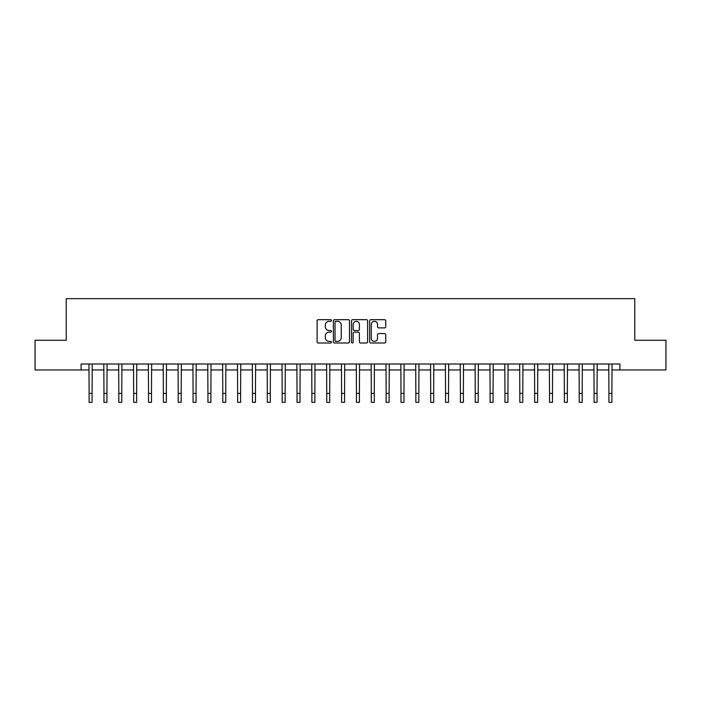 <?xml version="1.0" encoding="UTF-8"?>
<svg xmlns="http://www.w3.org/2000/svg" width="701" height="701" viewBox="0 0 701 701"><rect width="100%" height="100%" fill="white"/><g stroke="black" fill="none" stroke-linecap="round" stroke-linejoin="round"><path stroke-width="1.05" d="M331.494 320.497A0.815 0.815 0 0 0 330.67 319.682L318.28 319.682A1.165 1.165 0 0 0 317.115 320.848L317.115 341.834A1.165 1.165 0 0 0 318.28 342.999L330.67 342.999A0.815 0.815 0 0 0 331.494 342.184A0.815 0.815 0 0 0 330.67 341.369L329.067 341.369A3.733 3.733 0 0 1 325.343 337.637L325.343 335.893A3.733 3.733 0 0 1 329.067 332.16L330.67 332.16A0.815 0.815 0 0 0 331.494 331.345A0.815 0.815 0 0 0 330.67 330.522L329.067 330.522A3.733 3.733 0 0 1 325.343 326.789L325.343 325.045A3.733 3.733 0 0 1 329.067 321.312L330.67 321.312A0.815 0.815 0 0 0 331.494 320.497M384.586 327.902A1.165 1.165 0 0 0 385.752 326.736L385.752 320.848A1.165 1.165 0 0 0 384.586 319.682L370.82 319.682A1.165 1.165 0 0 0 369.655 320.848L369.655 341.834A1.165 1.165 0 0 0 370.82 342.999L384.586 342.999A1.165 1.165 0 0 0 385.752 341.834L385.752 334.727A1.165 1.165 0 0 0 384.586 333.553L378.698 333.553A1.165 1.165 0 0 0 377.524 334.727L377.524 338.25A3.119 3.119 0 0 1 374.404 341.369A3.119 3.119 0 0 1 371.285 338.25L371.285 324.432A3.119 3.119 0 0 1 374.404 321.312A3.119 3.119 0 0 1 377.524 324.432L377.524 326.736A1.165 1.165 0 0 0 378.698 327.902L384.586 327.902M81.088 369.953L35.05 369.953L35.05 340.257L66.236 340.257L66.236 298.67L634.764 298.67L634.764 340.257L665.95 340.257L665.95 369.953L619.912 369.953L619.912 364.012L81.088 364.012L81.088 369.953L89.106 369.953M349.484 320.848A1.165 1.165 0 0 0 348.309 319.682L334.552 319.682A1.165 1.165 0 0 0 333.387 320.848L333.387 341.834A1.165 1.165 0 0 0 334.552 342.999L348.309 342.999A1.165 1.165 0 0 0 349.484 341.834L349.484 320.848M352.691 319.682L366.448 319.682A1.165 1.165 0 0 1 367.613 320.848L367.613 341.834A1.165 1.165 0 0 1 366.448 342.999L360.559 342.999A1.165 1.165 0 0 1 359.394 341.834L359.394 333.325A1.165 1.165 0 0 0 358.229 332.16L354.32 332.16A1.165 1.165 0 0 0 353.155 333.325L353.155 342.184A0.815 0.815 0 0 1 352.34 342.999A0.815 0.815 0 0 1 351.516 342.184L351.516 320.848A1.165 1.165 0 0 1 352.691 319.682M92.076 369.953L103.958 369.953M106.929 369.953L118.811 369.953M121.781 369.953L133.663 369.953M136.634 369.953L148.516 369.953M151.486 369.953L163.368 369.953M166.339 369.953L178.22 369.953M181.191 369.953L193.073 369.953M196.043 369.953L207.925 369.953M210.896 369.953L222.778 369.953M225.748 369.953L237.63 369.953M240.601 369.953L252.483 369.953M255.453 369.953L267.326 369.953M270.297 369.953L282.179 369.953M285.149 369.953L297.031 369.953M300.002 369.953L311.884 369.953M314.854 369.953L326.736 369.953M329.707 369.953L341.589 369.953M344.559 369.953L356.441 369.953M359.411 369.953L371.293 369.953M374.264 369.953L386.146 369.953M389.116 369.953L400.998 369.953M403.969 369.953L415.851 369.953M418.821 369.953L430.703 369.953M433.674 369.953L445.547 369.953M448.517 369.953L460.399 369.953M463.37 369.953L475.252 369.953M478.222 369.953L490.104 369.953M493.075 369.953L504.957 369.953M507.927 369.953L519.809 369.953M522.78 369.953L534.661 369.953M537.632 369.953L549.514 369.953M552.484 369.953L564.366 369.953M567.337 369.953L579.219 369.953M582.189 369.953L594.071 369.953M597.042 369.953L608.924 369.953M611.894 369.953L619.912 369.953M335.832 321.312A0.815 0.815 0 0 0 335.017 322.127L335.017 340.555A0.815 0.815 0 0 0 335.832 341.369L337.523 341.369A3.733 3.733 0 0 0 341.256 337.637L341.256 325.045A3.733 3.733 0 0 0 337.523 321.312L335.832 321.312M359.394 324.493A3.119 3.119 0 0 0 356.274 321.373A3.119 3.119 0 0 0 353.155 324.493L353.155 329.356A1.165 1.165 0 0 0 354.32 330.522L358.229 330.522A1.165 1.165 0 0 0 359.394 329.356L359.394 324.493M88.966 364.012L89.106 393.419L92.076 393.419L92.225 364.012M89.106 393.419L89.106 402.33L92.076 402.33L92.076 393.419M103.818 364.012L103.958 393.419L106.929 393.419L107.069 364.012M103.958 393.419L103.958 402.33L106.929 402.33L106.929 393.419M118.671 364.012L118.811 393.419L121.781 393.419L121.921 364.012M118.811 393.419L118.811 402.33L121.781 402.33L121.781 393.419M133.523 364.012L133.663 393.419L136.634 393.419L136.774 364.012M133.663 393.419L133.663 402.33L136.634 402.33L136.634 393.419M148.375 364.012L148.516 393.419L151.486 393.419L151.626 364.012M148.516 393.419L148.516 402.33L151.486 402.33L151.486 393.419M163.228 364.012L163.368 393.419L166.339 393.419L166.479 364.012M163.368 393.419L163.368 402.33L166.339 402.33L166.339 393.419M178.08 364.012L178.22 393.419L181.191 393.419L181.331 364.012M178.22 393.419L178.22 402.33L181.191 402.33L181.191 393.419M192.933 364.012L193.073 393.419L196.043 393.419L196.184 364.012M193.073 393.419L193.073 402.33L196.043 402.33L196.043 393.419M207.785 364.012L207.925 393.419L210.896 393.419L211.036 364.012M207.925 393.419L207.925 402.33L210.896 402.33L210.896 393.419M222.638 364.012L222.778 393.419L225.748 393.419L225.888 364.012M222.778 393.419L222.778 402.33L225.748 402.33L225.748 393.419M237.49 364.012L237.63 393.419L240.601 393.419L240.741 364.012M237.63 393.419L237.63 402.33L240.601 402.33L240.601 393.419M252.334 364.012L252.483 393.419L255.453 393.419L255.593 364.012M252.483 393.419L252.483 402.33L255.453 402.33L255.453 393.419M267.186 364.012L267.326 393.419L270.297 393.419L270.446 364.012M267.326 393.419L267.326 402.33L270.297 402.33L270.297 393.419M282.039 364.012L282.179 393.419L285.149 393.419L285.289 364.012M282.179 393.419L282.179 402.33L285.149 402.33L285.149 393.419M296.891 364.012L297.031 393.419L300.002 393.419L300.142 364.012M297.031 393.419L297.031 402.33L300.002 402.33L300.002 393.419M311.743 364.012L311.884 393.419L314.854 393.419L314.994 364.012M311.884 393.419L311.884 402.33L314.854 402.33L314.854 393.419M326.596 364.012L326.736 393.419L329.707 393.419L329.847 364.012M326.736 393.419L326.736 402.33L329.707 402.33L329.707 393.419M341.448 364.012L341.589 393.419L344.559 393.419L344.699 364.012M341.589 393.419L341.589 402.33L344.559 402.33L344.559 393.419M356.301 364.012L356.441 393.419L359.411 393.419L359.552 364.012M356.441 393.419L356.441 402.33L359.411 402.33L359.411 393.419M371.153 364.012L371.293 393.419L374.264 393.419L374.404 364.012M371.293 393.419L371.293 402.33L374.264 402.33L374.264 393.419M386.006 364.012L386.146 393.419L389.116 393.419L389.257 364.012M386.146 393.419L386.146 402.33L389.116 402.33L389.116 393.419M400.858 364.012L400.998 393.419L403.969 393.419L404.109 364.012M400.998 393.419L400.998 402.33L403.969 402.33L403.969 393.419M415.711 364.012L415.851 393.419L418.821 393.419L418.961 364.012M415.851 393.419L415.851 402.33L418.821 402.33L418.821 393.419M430.554 364.012L430.703 393.419L433.674 393.419L433.814 364.012M430.703 393.419L430.703 402.33L433.674 402.33L433.674 393.419M445.407 364.012L445.547 393.419L448.517 393.419L448.666 364.012M445.547 393.419L445.547 402.33L448.517 402.33L448.517 393.419M460.259 364.012L460.399 393.419L463.37 393.419L463.51 364.012M460.399 393.419L460.399 402.33L463.37 402.33L463.37 393.419M475.112 364.012L475.252 393.419L478.222 393.419L478.362 364.012M475.252 393.419L475.252 402.33L478.222 402.33L478.222 393.419M489.964 364.012L490.104 393.419L493.075 393.419L493.215 364.012M490.104 393.419L490.104 402.33L493.075 402.33L493.075 393.419M504.816 364.012L504.957 393.419L507.927 393.419L508.067 364.012M504.957 393.419L504.957 402.33L507.927 402.33L507.927 393.419M519.669 364.012L519.809 393.419L522.78 393.419L522.92 364.012M519.809 393.419L519.809 402.33L522.78 402.33L522.78 393.419M534.521 364.012L534.661 393.419L537.632 393.419L537.772 364.012M534.661 393.419L534.661 402.33L537.632 402.33L537.632 393.419M549.374 364.012L549.514 393.419L552.484 393.419L552.625 364.012M549.514 393.419L549.514 402.33L552.484 402.33L552.484 393.419M564.226 364.012L564.366 393.419L567.337 393.419L567.477 364.012M564.366 393.419L564.366 402.33L567.337 402.33L567.337 393.419M579.079 364.012L579.219 393.419L582.189 393.419L582.329 364.012M579.219 393.419L579.219 402.33L582.189 402.33L582.189 393.419M593.931 364.012L594.071 393.419L597.042 393.419L597.182 364.012M594.071 393.419L594.071 402.33L597.042 402.33L597.042 393.419M608.775 364.012L608.924 393.419L611.894 393.419L612.034 364.012M608.924 393.419L608.924 402.33L611.894 402.33L611.894 393.419"/></g></svg>
